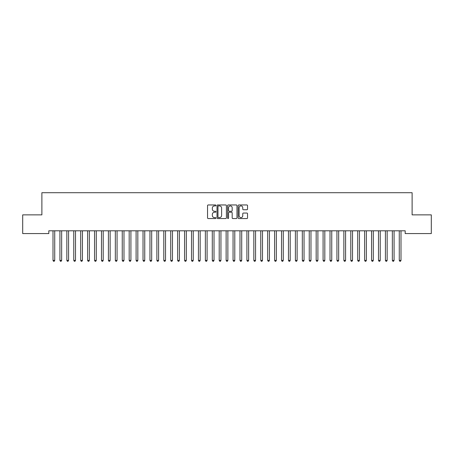 <?xml version="1.0" encoding="UTF-8"?>
<svg xmlns="http://www.w3.org/2000/svg" width="454" height="454" viewBox="0 0 454 454"><rect width="100%" height="100%" fill="white"/><g stroke="black" fill="none" stroke-linecap="round" stroke-linejoin="round"><path stroke-width="0.68" d="M215.922 205.435A0.477 0.477 0 0 0 215.446 204.958L208.221 204.958A0.681 0.681 0 0 0 207.54 205.639L207.54 217.875A0.681 0.681 0 0 0 208.221 218.556L215.446 218.556A0.477 0.477 0 0 0 215.922 218.079A0.477 0.477 0 0 0 215.446 217.602L214.509 217.602A2.174 2.174 0 0 1 212.336 215.429L212.336 214.407A2.174 2.174 0 0 1 214.509 212.234L215.446 212.234A0.477 0.477 0 0 0 215.922 211.757A0.477 0.477 0 0 0 215.446 211.28L214.509 211.28A2.174 2.174 0 0 1 212.336 209.107L212.336 208.085A2.174 2.174 0 0 1 214.509 205.912L215.446 205.912A0.477 0.477 0 0 0 215.922 205.435M246.868 209.754A0.681 0.681 0 0 0 247.543 209.073L247.543 205.639A0.681 0.681 0 0 0 246.868 204.958L238.844 204.958A0.681 0.681 0 0 0 238.163 205.639L238.163 217.875A0.681 0.681 0 0 0 238.844 218.556L246.868 218.556A0.681 0.681 0 0 0 247.543 217.875L247.543 213.726A0.681 0.681 0 0 0 246.868 213.051L243.435 213.051A0.681 0.681 0 0 0 242.754 213.726L242.754 215.786A1.816 1.816 0 0 1 240.938 217.602A1.816 1.816 0 0 1 239.116 215.786L239.116 207.728A1.816 1.816 0 0 1 240.938 205.912A1.816 1.816 0 0 1 242.754 207.728L242.754 209.073A0.681 0.681 0 0 0 243.435 209.754L246.868 209.754M405.189 230.802L48.811 230.802L48.811 233.572L22.7 233.572L22.7 214.873L41.881 214.873L41.881 192.712L412.119 192.712L412.119 214.873L431.3 214.873L431.3 233.572L405.189 233.572L405.189 230.802M226.404 205.639A0.681 0.681 0 0 0 225.723 204.958L217.704 204.958A0.681 0.681 0 0 0 217.023 205.639L217.023 217.875A0.681 0.681 0 0 0 217.704 218.556L225.723 218.556A0.681 0.681 0 0 0 226.404 217.875L226.404 205.639M228.277 204.958L236.296 204.958A0.681 0.681 0 0 1 236.977 205.639L236.977 217.875A0.681 0.681 0 0 1 236.296 218.556L232.862 218.556A0.681 0.681 0 0 1 232.181 217.875L232.181 212.915A0.681 0.681 0 0 0 231.506 212.234L229.225 212.234A0.681 0.681 0 0 0 228.549 212.915L228.549 218.079A0.477 0.477 0 0 1 228.073 218.556A0.477 0.477 0 0 1 227.596 218.079L227.596 205.639A0.681 0.681 0 0 1 228.277 204.958M218.453 205.912A0.477 0.477 0 0 0 217.977 206.388L217.977 217.126A0.477 0.477 0 0 0 218.453 217.602L219.435 217.602A2.174 2.174 0 0 0 221.614 215.429L221.614 208.085A2.174 2.174 0 0 0 219.435 205.912L218.453 205.912M232.181 207.762A1.816 1.816 0 0 0 230.365 205.946A1.816 1.816 0 0 0 228.549 207.762L228.549 210.599A0.681 0.681 0 0 0 229.225 211.28L231.506 211.28A0.681 0.681 0 0 0 232.181 210.599L232.181 207.762M52.908 230.802L52.948 230.904A0.692 0.692 0 0 1 52.999 231.16L52.999 260.386L54.73 260.386L54.73 231.16A0.692 0.692 0 0 1 54.781 230.904L54.82 230.802M54.73 260.386L54.213 261.288L53.521 261.288L52.999 260.386M59.832 230.802L59.871 230.904A0.692 0.692 0 0 1 59.922 231.16L59.922 260.386L61.653 260.386L61.653 231.16A0.692 0.692 0 0 1 61.704 230.904L61.744 230.802M61.653 260.386L61.137 261.288L60.444 261.288L59.922 260.386M66.761 230.802L66.8 230.904A0.692 0.692 0 0 1 66.852 231.16L66.852 260.386L68.582 260.386L68.582 231.16A0.692 0.692 0 0 1 68.633 230.904L68.673 230.802M68.582 260.386L68.06 261.288L67.368 261.288L66.852 260.386M73.684 230.802L73.724 230.904A0.692 0.692 0 0 1 73.775 231.16L73.775 260.386L75.506 260.386L75.506 231.16A0.692 0.692 0 0 1 75.557 230.904L75.597 230.802M75.506 260.386L74.989 261.288L74.297 261.288L73.775 260.386M80.608 230.802L80.653 230.904A0.692 0.692 0 0 1 80.698 231.16L80.698 260.386L82.429 260.386L82.429 231.16A0.692 0.692 0 0 1 82.48 230.904L82.52 230.802M82.429 260.386L81.913 261.288L81.221 261.288L80.698 260.386M87.537 230.802L87.577 230.904A0.692 0.692 0 0 1 87.628 231.16L87.628 260.386L89.359 260.386L89.359 231.16A0.692 0.692 0 0 1 89.41 230.904L89.449 230.802M89.359 260.386L88.836 261.288L88.144 261.288L87.628 260.386M94.46 230.802L94.5 230.904A0.692 0.692 0 0 1 94.551 231.16L94.551 260.386L96.282 260.386L96.282 231.16A0.692 0.692 0 0 1 96.333 230.904L96.373 230.802M96.282 260.386L95.766 261.288L95.073 261.288L94.551 260.386M101.384 230.802L101.429 230.904A0.692 0.692 0 0 1 101.475 231.16L101.475 260.386L103.206 260.386L103.206 231.16A0.692 0.692 0 0 1 103.257 230.904L103.296 230.802M103.206 260.386L102.689 261.288L101.997 261.288L101.475 260.386M108.313 230.802L108.353 230.904A0.692 0.692 0 0 1 108.404 231.16L108.404 260.386L110.135 260.386L110.135 231.16A0.692 0.692 0 0 1 110.186 230.904L110.226 230.802M110.135 260.386L109.613 261.288L108.92 261.288L108.404 260.386M115.237 230.802L115.276 230.904A0.692 0.692 0 0 1 115.327 231.16L115.327 260.386L117.058 260.386L117.058 231.16A0.692 0.692 0 0 1 117.109 230.904L117.149 230.802M117.058 260.386L116.542 261.288L115.849 261.288L115.327 260.386M122.16 230.802L122.205 230.904A0.692 0.692 0 0 1 122.251 231.16L122.251 260.386L123.982 260.386L123.982 231.16A0.692 0.692 0 0 1 124.033 230.904L124.073 230.802M123.982 260.386L123.465 261.288L122.773 261.288L122.251 260.386M129.089 230.802L129.129 230.904A0.692 0.692 0 0 1 129.18 231.16L129.18 260.386L130.911 260.386L130.911 231.16A0.692 0.692 0 0 1 130.962 230.904L131.002 230.802M130.911 260.386L130.389 261.288L129.696 261.288L129.18 260.386M136.013 230.802L136.052 230.904A0.692 0.692 0 0 1 136.104 231.16L136.104 260.386L137.834 260.386L137.834 231.16A0.692 0.692 0 0 1 137.885 230.904L137.925 230.802M137.834 260.386L137.318 261.288L136.626 261.288L136.104 260.386M142.936 230.802L142.982 230.904A0.692 0.692 0 0 1 143.027 231.16L143.027 260.386L144.758 260.386L144.758 231.16A0.692 0.692 0 0 1 144.809 230.904L144.854 230.802M144.758 260.386L144.241 261.288L143.549 261.288L143.027 260.386M149.865 230.802L149.905 230.904A0.692 0.692 0 0 1 149.956 231.16L149.956 260.386L151.687 260.386L151.687 231.16A0.692 0.692 0 0 1 151.738 230.904L151.778 230.802M151.687 260.386L151.165 261.288L150.473 261.288L149.956 260.386M156.789 230.802L156.829 230.904A0.692 0.692 0 0 1 156.88 231.16L156.88 260.386L158.611 260.386L158.611 231.16A0.692 0.692 0 0 1 158.662 230.904L158.701 230.802M158.611 260.386L158.094 261.288L157.402 261.288L156.88 260.386M163.712 230.802L163.758 230.904A0.692 0.692 0 0 1 163.803 231.16L163.803 260.386L165.534 260.386L165.534 231.16A0.692 0.692 0 0 1 165.585 230.904L165.631 230.802M165.534 260.386L165.018 261.288L164.325 261.288L163.803 260.386M170.642 230.802L170.681 230.904A0.692 0.692 0 0 1 170.732 231.16L170.732 260.386L172.463 260.386L172.463 231.16A0.692 0.692 0 0 1 172.514 230.904L172.554 230.802M172.463 260.386L171.941 261.288L171.249 261.288L170.732 260.386M177.565 230.802L177.605 230.904A0.692 0.692 0 0 1 177.656 231.16L177.656 260.386L179.387 260.386L179.387 231.16A0.692 0.692 0 0 1 179.438 230.904L179.478 230.802M179.387 260.386L178.87 261.288L178.178 261.288L177.656 260.386M184.489 230.802L184.534 230.904A0.692 0.692 0 0 1 184.579 231.16L184.579 260.386L186.316 260.386L186.316 231.16A0.692 0.692 0 0 1 186.361 230.904L186.407 230.802M186.316 260.386L185.794 261.288L185.101 261.288L184.579 260.386M191.418 230.802L191.457 230.904A0.692 0.692 0 0 1 191.509 231.16L191.509 260.386L193.239 260.386L193.239 231.16A0.692 0.692 0 0 1 193.291 230.904L193.33 230.802M193.239 260.386L192.717 261.288L192.025 261.288L191.509 260.386M198.341 230.802L198.381 230.904A0.692 0.692 0 0 1 198.432 231.16L198.432 260.386L200.163 260.386L200.163 231.16A0.692 0.692 0 0 1 200.214 230.904L200.254 230.802M200.163 260.386L199.647 261.288L198.954 261.288L198.432 260.386M205.265 230.802L205.31 230.904A0.692 0.692 0 0 1 205.356 231.16L205.356 260.386L207.092 260.386L207.092 231.16A0.692 0.692 0 0 1 207.137 230.904L207.183 230.802M207.092 260.386L206.57 261.288L205.878 261.288L205.356 260.386M212.194 230.802L212.234 230.904A0.692 0.692 0 0 1 212.285 231.16L212.285 260.386L214.016 260.386L214.016 231.16A0.692 0.692 0 0 1 214.067 230.904L214.106 230.802M214.016 260.386L213.493 261.288L212.801 261.288L212.285 260.386M219.117 230.802L219.157 230.904A0.692 0.692 0 0 1 219.208 231.16L219.208 260.386L220.939 260.386L220.939 231.16A0.692 0.692 0 0 1 220.99 230.904L221.03 230.802M220.939 260.386L220.423 261.288L219.73 261.288L219.208 260.386M226.041 230.802L226.086 230.904A0.692 0.692 0 0 1 226.132 231.16L226.132 260.386L227.868 260.386L227.868 231.16A0.692 0.692 0 0 1 227.914 230.904L227.959 230.802M227.868 260.386L227.346 261.288L226.654 261.288L226.132 260.386M232.97 230.802L233.01 230.904A0.692 0.692 0 0 1 233.061 231.16L233.061 260.386L234.792 260.386L234.792 231.16A0.692 0.692 0 0 1 234.843 230.904L234.883 230.802M234.792 260.386L234.27 261.288L233.577 261.288L233.061 260.386M239.894 230.802L239.933 230.904A0.692 0.692 0 0 1 239.984 231.16L239.984 260.386L241.715 260.386L241.715 231.16A0.692 0.692 0 0 1 241.766 230.904L241.806 230.802M241.715 260.386L241.199 261.288L240.507 261.288L239.984 260.386M246.817 230.802L246.863 230.904A0.692 0.692 0 0 1 246.908 231.16L246.908 260.386L248.644 260.386L248.644 231.16A0.692 0.692 0 0 1 248.69 230.904L248.735 230.802M248.644 260.386L248.122 261.288L247.43 261.288L246.908 260.386M253.746 230.802L253.786 230.904A0.692 0.692 0 0 1 253.837 231.16L253.837 260.386L255.568 260.386L255.568 231.16A0.692 0.692 0 0 1 255.619 230.904L255.659 230.802M255.568 260.386L255.046 261.288L254.353 261.288L253.837 260.386M260.67 230.802L260.709 230.904A0.692 0.692 0 0 1 260.761 231.16L260.761 260.386L262.491 260.386L262.491 231.16A0.692 0.692 0 0 1 262.543 230.904L262.582 230.802M262.491 260.386L261.975 261.288L261.283 261.288L260.761 260.386M267.593 230.802L267.639 230.904A0.692 0.692 0 0 1 267.684 231.16L267.684 260.386L269.421 260.386L269.421 231.16A0.692 0.692 0 0 1 269.466 230.904L269.511 230.802M269.421 260.386L268.899 261.288L268.206 261.288L267.684 260.386M274.522 230.802L274.562 230.904A0.692 0.692 0 0 1 274.613 231.16L274.613 260.386L276.344 260.386L276.344 231.16A0.692 0.692 0 0 1 276.395 230.904L276.435 230.802M276.344 260.386L275.822 261.288L275.13 261.288L274.613 260.386M281.446 230.802L281.486 230.904A0.692 0.692 0 0 1 281.537 231.16L281.537 260.386L283.268 260.386L283.268 231.16A0.692 0.692 0 0 1 283.319 230.904L283.358 230.802M283.268 260.386L282.751 261.288L282.059 261.288L281.537 260.386M288.369 230.802L288.415 230.904A0.692 0.692 0 0 1 288.466 231.16L288.466 260.386L290.197 260.386L290.197 231.16A0.692 0.692 0 0 1 290.242 230.904L290.288 230.802M290.197 260.386L289.675 261.288L288.982 261.288L288.466 260.386M295.299 230.802L295.338 230.904A0.692 0.692 0 0 1 295.389 231.16L295.389 260.386L297.12 260.386L297.12 231.16A0.692 0.692 0 0 1 297.171 230.904L297.211 230.802M297.12 260.386L296.598 261.288L295.906 261.288L295.389 260.386M302.222 230.802L302.262 230.904A0.692 0.692 0 0 1 302.313 231.16L302.313 260.386L304.044 260.386L304.044 231.16A0.692 0.692 0 0 1 304.095 230.904L304.135 230.802M304.044 260.386L303.527 261.288L302.835 261.288L302.313 260.386M309.146 230.802L309.191 230.904A0.692 0.692 0 0 1 309.242 231.16L309.242 260.386L310.973 260.386L310.973 231.16A0.692 0.692 0 0 1 311.018 230.904L311.064 230.802M310.973 260.386L310.451 261.288L309.759 261.288L309.242 260.386M316.075 230.802L316.115 230.904A0.692 0.692 0 0 1 316.166 231.16L316.166 260.386L317.896 260.386L317.896 231.16A0.692 0.692 0 0 1 317.948 230.904L317.987 230.802M317.896 260.386L317.374 261.288L316.682 261.288L316.166 260.386M322.998 230.802L323.038 230.904A0.692 0.692 0 0 1 323.089 231.16L323.089 260.386L324.82 260.386L324.82 231.16A0.692 0.692 0 0 1 324.871 230.904L324.911 230.802M324.82 260.386L324.304 261.288L323.611 261.288L323.089 260.386M329.927 230.802L329.967 230.904A0.692 0.692 0 0 1 330.018 231.16L330.018 260.386L331.749 260.386L331.749 231.16A0.692 0.692 0 0 1 331.795 230.904L331.84 230.802M331.749 260.386L331.227 261.288L330.535 261.288L330.018 260.386M336.851 230.802L336.891 230.904A0.692 0.692 0 0 1 336.942 231.16L336.942 260.386L338.673 260.386L338.673 231.16A0.692 0.692 0 0 1 338.724 230.904L338.763 230.802M338.673 260.386L338.151 261.288L337.458 261.288L336.942 260.386M343.774 230.802L343.814 230.904A0.692 0.692 0 0 1 343.865 231.16L343.865 260.386L345.596 260.386L345.596 231.16A0.692 0.692 0 0 1 345.647 230.904L345.687 230.802M345.596 260.386L345.08 261.288L344.387 261.288L343.865 260.386M350.704 230.802L350.743 230.904A0.692 0.692 0 0 1 350.794 231.16L350.794 260.386L352.525 260.386L352.525 231.16A0.692 0.692 0 0 1 352.571 230.904L352.616 230.802M352.525 260.386L352.003 261.288L351.311 261.288L350.794 260.386M357.627 230.802L357.667 230.904A0.692 0.692 0 0 1 357.718 231.16L357.718 260.386L359.449 260.386L359.449 231.16A0.692 0.692 0 0 1 359.5 230.904L359.54 230.802M359.449 260.386L358.927 261.288L358.234 261.288L357.718 260.386M364.551 230.802L364.59 230.904A0.692 0.692 0 0 1 364.641 231.16L364.641 260.386L366.372 260.386L366.372 231.16A0.692 0.692 0 0 1 366.423 230.904L366.463 230.802M366.372 260.386L365.856 261.288L365.164 261.288L364.641 260.386M371.48 230.802L371.52 230.904A0.692 0.692 0 0 1 371.571 231.16L371.571 260.386L373.301 260.386L373.301 231.16A0.692 0.692 0 0 1 373.347 230.904L373.392 230.802M373.301 260.386L372.779 261.288L372.087 261.288L371.571 260.386M378.403 230.802L378.443 230.904A0.692 0.692 0 0 1 378.494 231.16L378.494 260.386L380.225 260.386L380.225 231.16A0.692 0.692 0 0 1 380.276 230.904L380.316 230.802M380.225 260.386L379.703 261.288L379.011 261.288L378.494 260.386M385.327 230.802L385.367 230.904A0.692 0.692 0 0 1 385.418 231.16L385.418 260.386L387.149 260.386L387.149 231.16A0.692 0.692 0 0 1 387.2 230.904L387.239 230.802M387.149 260.386L386.632 261.288L385.94 261.288L385.418 260.386M392.256 230.802L392.296 230.904A0.692 0.692 0 0 1 392.347 231.16L392.347 260.386L394.078 260.386L394.078 231.16A0.692 0.692 0 0 1 394.129 230.904L394.168 230.802M394.078 260.386L393.556 261.288L392.863 261.288L392.347 260.386M399.179 230.802L399.219 230.904A0.692 0.692 0 0 1 399.27 231.16L399.27 260.386L401.001 260.386L401.001 231.16A0.692 0.692 0 0 1 401.052 230.904L401.092 230.802M401.001 260.386L400.479 261.288L399.787 261.288L399.27 260.386"/></g></svg>
